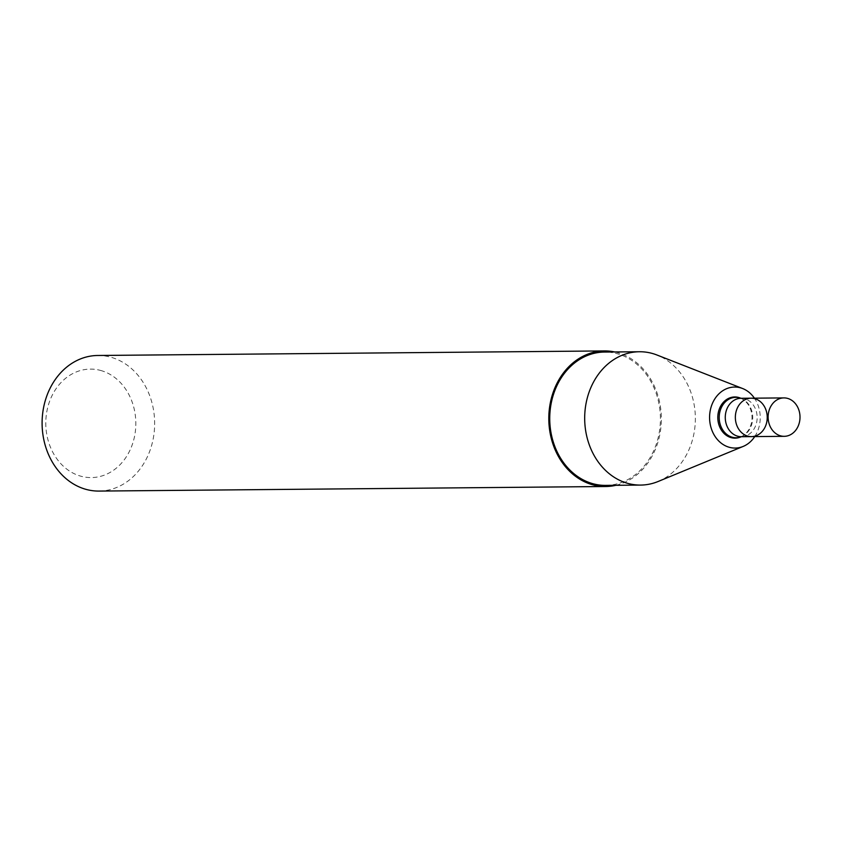 <?xml version="1.0" encoding="UTF-8"?>
<svg xmlns="http://www.w3.org/2000/svg" width="842" height="842" viewBox="0 0 842 842"><rect width="100%" height="100%" fill="white"/><g stroke="black" fill="none" stroke-linecap="round" stroke-linejoin="round"><path stroke-width="0.63" stroke-dasharray="4.21 3.16" d="M740.486 437.051A20.597 17.103 89.5 0 0 752.001 417.4A20.597 17.103 89.5 0 0 740.139 397.961M754.748 436.588A30.512 25.323 89.5 0 0 754.4 398.171M658.097 481.498A66.665 55.34 89.5 0 0 695.355 417.916A66.665 55.34 89.5 0 0 656.96 355.008M605.672 485.392A66.665 55.34 89.5 0 0 660.044 426.641A66.665 55.34 89.5 0 0 618.354 354.05A66.665 55.34 89.5 0 0 604.482 352.051M615.902 485.297A67.802 56.277 89.5 0 0 661.338 420.6A67.802 56.277 89.5 0 0 618.575 352.956A67.802 56.277 89.5 0 0 614.713 351.967M98.977 491.075A67.802 56.277 89.5 0 0 154.275 431.336A67.802 56.277 89.5 0 0 111.87 357.513A67.802 56.277 89.5 0 0 97.767 355.482M101.608 370.733A54.235 45.015 89.5 0 0 47.562 438.229A54.235 45.015 89.5 0 0 123.258 461.069A54.235 45.015 89.5 0 0 101.608 370.733M751.464 436.619A19.208 15.945 89.5 0 0 767.125 419.695A19.208 15.945 89.5 0 0 755.116 398.771A19.208 15.945 89.5 0 0 751.117 398.203M741.381 436.703A19.208 15.945 89.5 0 0 757.042 419.779A19.208 15.945 89.5 0 0 745.033 398.866A19.208 15.945 89.5 0 0 741.034 398.287M741.265 436.714L741.307 436.714A20.197 16.766 89.5 0 0 741.444 436.661A20.197 16.766 89.5 0 0 752.727 417.4A20.197 16.766 89.5 0 0 741.097 398.34A20.197 16.766 89.5 0 0 740.96 398.287L740.928 398.287"/><path stroke-width="1.26" d="M755.116 398.771A19.208 15.945 89.5 0 0 751.117 398.203A19.208 15.945 89.5 0 0 735.35 417.548A19.208 15.945 89.5 0 0 751.464 436.619A19.208 15.945 89.5 0 0 767.125 419.695A19.208 15.945 89.5 0 0 755.116 398.771M739.002 397.571A20.597 17.103 89.5 0 0 717.826 418.421A20.597 17.103 89.5 0 0 740.486 437.051L741.307 436.714A20.197 16.766 89.5 0 1 719.215 418.306A20.197 16.766 89.5 0 1 739.981 397.95A20.197 16.766 89.5 0 1 740.96 398.287L740.139 397.961A20.597 17.103 89.5 0 0 739.002 397.571M754.4 398.171A30.512 25.323 89.5 0 0 742.655 388.541A30.512 25.323 89.5 0 0 740.981 387.962A30.512 25.323 89.5 0 0 709.606 418.832A30.512 25.323 89.5 0 0 743.17 446.428A30.512 25.323 89.5 0 0 754.748 436.588M742.655 388.541L656.96 355.008A66.665 55.34 89.5 0 0 653.297 353.735A66.665 55.34 89.5 0 0 639.425 351.745A66.665 55.34 89.5 0 0 584.685 418.906A66.665 55.34 89.5 0 0 640.625 485.076A66.665 55.34 89.5 0 0 658.097 481.498L743.17 446.428M639.425 351.745L604.482 352.051A66.665 55.34 89.5 0 0 549.742 419.221A66.665 55.34 89.5 0 0 605.672 485.392L640.625 485.076M614.713 351.967A67.802 56.277 89.5 0 0 604.472 350.925A67.802 56.277 89.5 0 0 548.805 419.232A67.802 56.277 89.5 0 0 605.682 486.518A67.802 56.277 89.5 0 0 615.902 485.297M604.472 350.925L97.767 355.482A67.802 56.277 89.5 0 0 42.1 423.779A67.802 56.277 89.5 0 0 98.977 491.075L605.682 486.518M787.891 398.477A19.208 15.945 89.5 0 0 783.891 397.908A19.208 15.945 89.5 0 0 768.114 417.253A19.208 15.945 89.5 0 0 784.239 436.324A19.208 15.945 89.5 0 0 799.9 419.4A19.208 15.945 89.5 0 0 787.891 398.477M741.444 436.661L741.381 436.703A19.208 15.945 89.5 0 1 725.267 417.643A19.208 15.945 89.5 0 1 741.034 398.287L751.117 398.203A19.208 15.945 89.5 0 0 735.35 417.548A19.208 15.945 89.5 0 0 751.464 436.619L784.239 436.324M741.381 436.703L751.464 436.619M751.117 398.203L783.891 397.908"/></g></svg>

